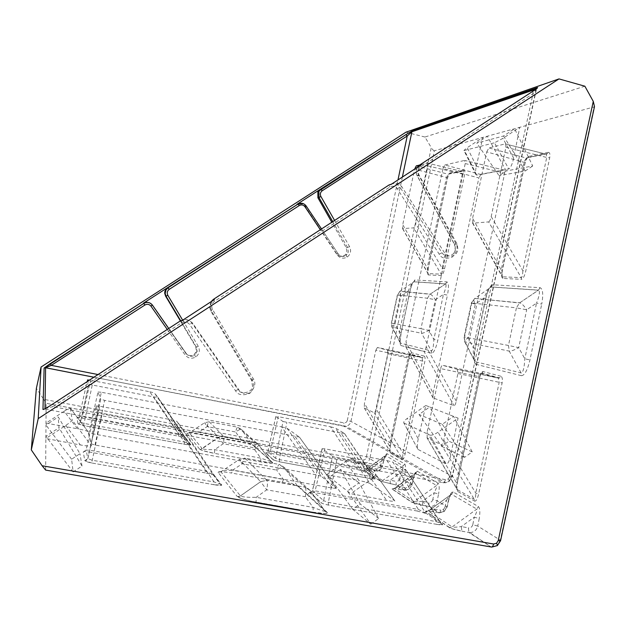 <?xml version="1.0" encoding="UTF-8"?>
<svg xmlns="http://www.w3.org/2000/svg" width="626" height="626" viewBox="0 0 626 626"><rect width="100%" height="100%" fill="white"/><g stroke="black" fill="none" stroke-linecap="round" stroke-linejoin="round"><path stroke-width="0.47" stroke-dasharray="3.13 2.35" d="M45.002 408.747L52.85 406.681L51.426 404.889M413.825 281.802L415.038 279.932C413.207 280.753 411.478 284.627 409.842 291.544L408.183 291.043C410.601 285.511 412.479 282.428 413.825 281.802L445.618 283.938C446.62 284.791 445.9 288.265 443.451 294.361L447.449 295.12C448.889 287.444 448.74 283.038 447.003 281.911L415.148 279.924L413.974 281.747L400.108 291.231C399.075 291.473 399.372 293.054 401 295.973L395.029 323.869C392.729 325.34 391.68 326.412 391.876 327.085L421.603 333.282C423.106 333.243 425.523 332.273 428.849 330.364L435.375 299.744C433.294 296.536 431.572 294.674 430.195 294.15L400.108 291.231L397.353 294.979L427.464 298.226L420.962 328.697L391.586 323.071L397.588 294.995L399.936 291.348L429.992 294.267L445.555 283.93L446.878 281.896M187.057 433.309L189.388 432.824L204.6 422.746L209.225 421.775L237.872 427.229L254.641 442.199L223.576 436.361L209.225 421.775C208.638 421.58 207.934 423.184 207.104 426.596L204.6 422.746L218.552 437.425L223.263 443.724L254.532 449.554C257.442 447.207 258.812 445.61 258.64 444.757L241.495 429.53C240.533 429.084 238.569 429.905 235.603 431.987L207.104 426.596L199.201 431.83L241.198 439.726L254.219 445.837C252.317 444.796 247.599 443.537 240.063 442.058L198.168 434.209C190.86 432.91 187.158 432.613 187.057 433.309L199.686 449.218L202.214 448.678L189.388 432.824C189.545 432.284 192.816 431.956 199.201 431.83L198.168 434.209M270.792 461.495L260.792 458.169L214.695 449.648C207.644 449.703 203.489 449.382 202.229 448.693L218.552 437.425L223.576 436.361L218.56 437.441L200.359 449.538L203.301 450.751L214.507 453.373L214.695 449.648L223.263 443.724C223.991 439.906 224.108 437.464 223.615 436.4L254.641 442.199L258.577 444.687L270.761 461.456L272.764 462.747L252.481 444.75L241.495 429.53L237.872 427.229C237.199 427.01 236.44 428.599 235.603 431.987L241.198 439.726L240.063 442.058M260.752 461.902L260.792 458.169L254.532 449.554C255.236 445.751 255.283 443.318 254.688 442.246L258.64 444.757L270.823 461.534L272.506 462.911L271.05 463.224L260.745 461.886L214.507 453.373L260.752 461.902C268.875 463.31 272.873 463.592 272.764 462.747M324.996 511.043L325.066 511.129C324.839 511.661 320.841 510.409 313.07 507.381L256.167 497.318C247.599 497.459 242.372 497.013 240.494 495.98L220.861 471.714C221.166 470.932 225.078 470.431 232.59 470.212C232.082 472.286 231.62 473.209 231.229 472.99C222.637 471.534 218.231 471.308 218.02 472.309L237.301 496.614L240.439 495.909L260.604 481.684L266.754 489.822L305.339 496.723C308.861 493.789 310.441 491.684 310.058 490.408L284.055 467.301C282.717 466.613 280.252 467.544 276.653 470.087L242.184 463.78L239.39 459.367L260.604 481.684L266.809 480.306L245.001 458.138L279.673 464.531L305.105 487.224L266.809 480.306L260.627 481.707L240.454 495.933L237.395 496.715C239.907 498.476 246.143 500.291 256.104 502.177L256.167 497.318L266.754 489.822C267.623 485.064 267.67 481.918 266.887 480.392L305.105 487.224L309.94 490.268L324.941 510.988L327.429 512.584L324.941 510.988L297.28 485.698L299.361 486.997C296.81 485.51 290.973 483.89 281.864 482.145L231.229 472.99M256.104 502.177L313.219 512.217L313.07 507.381L305.339 496.723C306.177 491.997 306.13 488.859 305.191 487.31L310.058 490.408L325.066 511.129L327.116 512.897L325.34 513.508L313.196 512.193L250.549 501.058L242.215 498.852L238.31 497.107L240.494 495.98M297.217 485.651L284.055 467.301L279.673 464.531C278.695 464.124 277.686 465.979 276.653 470.087L283.382 479.43L299.361 486.997M379.7 470.345L375.31 471.355L376.915 469.062L379.113 468.561L380.412 466.605L382.4 466.566L379.794 470.4L379.113 468.561M408.974 489.125L404.224 490.236L406.055 487.803L408.434 487.239L409.842 485.111L411.924 485.017L409.099 489.188L408.434 487.239M443.897 511.52L438.724 512.764C439.585 513.07 440.297 512.201 440.845 510.167L443.435 509.533L444.976 507.201L446.948 506.849L444.061 511.606L443.435 509.533M425.39 512.788L441.275 523.547L436.275 521.607L328.337 502.349L323.626 500.698L320.88 502.631C322.194 503.531 324.722 504.353 328.454 505.088L436.619 524.33L436.275 521.607L401.994 469.586L337.265 457.426L332.523 456.018L323.626 500.698L312.397 490.8L315.144 490.839L418.395 509.454L426.666 513.641L417.229 511.027L418.395 509.454L386.946 460.572L324.808 448.811L315.144 490.839L314.15 492.474C310.793 491.934 309.346 492.013 309.823 492.709L320.88 502.631M441.173 523.453L425.437 512.811L392.885 462.144L405.836 469.829L401.994 469.586M213.004 474.586L220.242 484.078L214.084 481.965L92.085 460.204L87.836 458.592L84.823 460.587C85.386 461.393 87.671 462.184 91.678 462.974L213.951 484.727L214.084 481.965L176.814 427.261L102.202 413.238L97.899 411.892L87.836 458.592L86.114 450.078L89.886 450.227L206.079 471.175L214.413 475.486C213.255 474.696 210.211 473.835 205.281 472.888L206.079 471.175L171.07 419.717L99.73 406.219L89.307 452.027C85.551 451.416 83.524 451.401 83.235 451.988L84.823 460.587M220.242 484.078L221.706 485.009L214.452 475.533L213.028 474.61L176.782 421.267L181.869 427.714L176.814 427.261M363.072 470.65L364.207 471.409L356.444 469.304L269.509 453.114C266.676 452.629 265.393 452.621 265.667 453.091L273.265 459.907L275.557 458.334L267.842 451.542L270.26 451.69L357.321 467.927L364.16 471.378M373.98 478.021L344.386 433.38L335.442 428.067L363.103 470.674L375.162 478.82L369.7 476.347L279.329 459.601L275.557 458.334L283.03 421.509L275.847 416.501L278.265 416.673L270.26 451.69L269.509 453.114M273.265 459.907L279.345 461.785L369.864 478.522L369.7 476.347L340.982 433.051L283.03 421.509M184.67 437.425L185.875 438.216L178.355 436.134L81.998 418.191C78.884 417.652 77.201 417.581 76.943 417.965L78.015 423.786L80.488 422.159L79.322 416.407L82.46 416.65L178.973 434.655L185.852 438.184M78.015 423.786L83.602 425.594L92.257 385.013L153.667 396.876L157.909 397.353L154.442 392.971L184.686 437.441L189.6 443.889L157.909 397.353L189.608 443.897L190.852 444.718L184.435 442.019L83.947 423.395L80.511 422.221L88.759 383.981L87.836 381.171M92.257 385.013L88.782 384.02L80.511 422.221L78.516 424.084L83.594 425.594L184.271 444.21L184.435 442.019L153.667 396.876M299.643 203.395L302.679 203.974L304.76 205.68L336.804 253.937C339.558 257.036 342.485 257.231 345.591 254.516L346.882 251.918L346.241 247.724L331.803 222.253M391.086 184.42C395.296 182.229 398.903 183.05 401.908 186.884L444.53 252.771C448.216 257.02 452.144 257.286 456.315 253.561L458.044 250.001L457.207 244.257L419.295 175.523C417.886 172.753 417.871 169.998 419.232 167.244L421.885 164.348M149.591 302.812L151.938 304.831L185.766 353.307C190.218 357.102 193.778 356.343 196.423 351.029L195.735 346.741L180.351 320.903C184.897 318.556 188.786 319.299 192.049 323.11L192.839 323.47L239.312 390.483C245.415 395.695 250.29 394.607 253.929 387.228L252.998 381.304L211.619 311.208L210.446 307.397C210.352 304.079 211.658 301.466 214.366 299.557M45.643 470.087L45.87 438.505L80.3 444.937C87.139 446.135 90.833 446.416 91.373 445.782L72.162 420.015C71.849 420.954 69.713 422.769 65.753 425.445L45.87 438.505L45.886 436.353L73.14 471.949L71.607 459.241L79.956 453.701L58.249 416.963L45.972 424.999L45.886 436.353L58.993 427.754L58.249 416.963M88.078 431.705L88.055 431.65C86.975 430.86 83.438 429.898 77.452 428.771L64.181 411.251C67.663 409.028 69.721 408.011 70.347 408.207L88.078 431.705L91.373 445.782M64.181 411.251L45.98 423.153L77.452 428.771M71.607 459.241L45.972 424.999L46.128 403.308L363.049 463.35L375.31 471.355L369.825 470.361L371.421 468.068L366.03 469.508L385.71 455.697C384.865 456.057 383.535 457.77 381.719 460.838L383.582 460.697C384.779 455.947 385.952 453.631 387.118 453.756L404.662 463.905C405.734 465.102 405.812 468.326 404.897 473.6L400.953 472.552C402.909 468.866 403.692 466.675 403.308 465.971L382.611 480.588L390.108 480.22L400.953 472.552L399.717 478.741L403.66 479.798L404.897 473.6M326.475 474.766L358.964 480.557L345.56 461.456L326.475 474.766L329.401 477.043L352.665 509.243L360.177 503.93L340.427 469.343L329.401 477.043L350.756 493.695L386.68 500.424C392.001 501.371 394.716 501.551 394.834 500.964L375.397 473.874C375.764 475.15 374.434 476.91 371.398 479.156L350.756 493.695M345.56 461.456C348.932 459.257 351.335 458.388 352.774 458.866L370.029 483.515L394.63 500.769M370.029 483.515C368.291 482.607 364.606 481.621 358.964 480.557M92.108 433.669L315.754 474.727L281.63 426.869L101.365 392.252L92.108 433.669L88.72 433.575L91.146 443.811L95.003 445.039L332.257 488.1L336.318 488.35L299.353 437.073L104.62 400.366L100.716 399.185L91.114 443.74M281.63 426.869L287.021 428.27L321.161 476.206L336.248 488.28M321.161 476.206L315.754 474.727M476.683 175.077L464.437 150.451L463.913 150.451L467.231 147.666L476.363 166.039C475.47 170.084 475.33 172.94 475.948 174.631L476.683 175.077L508.742 168.95C510.613 167.964 512.256 164.356 513.664 158.128L519.736 127.321L594.066 106.913L500.315 540.191L477.748 526.09L479.219 518.578L474.258 517.201C476.566 512.717 477.411 510.01 476.793 509.079L452.144 526.92C453.427 527.382 456.487 527.264 461.331 526.568L474.258 517.201L472.794 524.69L477.748 526.09C476.582 530.253 473.913 532.421 469.735 532.593L468.913 532.476L468.404 527.882L461.331 526.568L461.855 531.192C455.728 529.979 451.565 528.782 449.366 527.593L452.144 526.92L428.309 511.035L451.409 494.266C450.266 494.712 448.639 496.723 446.534 500.315L448.506 499.994C449.961 494.344 451.502 491.66 453.138 491.958L478.405 506.575C479.993 508.179 480.267 512.185 479.219 518.578M383.582 460.697L382.283 466.448L369.778 458.639L434.327 150.772L519.736 127.321L502.921 138.362L494.485 142.775L508.742 168.95M476.363 166.039L482.834 137.454L467.231 147.666M433.122 393.026L478.874 177.933L442.981 168.519L405.953 341.96L433.122 393.026L432.989 397.87L454.014 405.695C454.82 405.656 455.579 404.153 456.291 401.188L504.666 173.206L504.392 170.17L464.648 160.412L465.22 163.542L426.189 346.749C425.477 349.738 424.741 351.303 423.99 351.436L454.014 405.695M442.981 168.519L444.851 164.99L480.831 174.474L503.969 170.061M480.831 174.474L478.874 177.933M418.231 438.904C417.206 443.717 417.08 447.128 417.839 449.139L403.754 422.808C403.504 421.752 404.678 420.281 407.283 418.403L418.231 438.904L425.805 405.484L429.694 407.01L419.029 414.459L441.62 446.322L448.873 441.189L429.694 407.01L458.068 418.129L438.083 432.198C434.475 434.554 431.76 435.524 429.937 435.101L446.221 464.069C447.872 464.179 449.405 461.119 450.822 454.875L458.068 418.129M418.223 449.546L446.221 464.069M386.946 460.572L392.885 462.144M309.823 492.709L312.468 490.862L322.14 448.779L332.523 456.018M322.14 448.779L324.808 448.811M83.235 451.988L86.114 450.078L95.974 406L97.899 411.892M95.974 406L99.73 406.219M171.07 419.717L176.782 421.267M287.021 428.27L299.353 437.073M88.72 433.575L98.008 392.001L100.716 399.185M98.008 392.001L101.365 392.252M89.518 380.076L90.582 380.264L81.998 418.191M178.355 436.134L178.973 434.655L149.755 391.743L90.582 380.264M149.755 391.743L154.442 392.971M344.386 433.38L340.982 433.051M356.444 469.304L357.321 467.927L330.591 426.822L278.265 416.673M330.591 426.822L335.442 428.067M369.825 470.361C365.326 469.594 363.338 469.5 363.863 470.079L380.272 481.12L396.25 485.025L404.224 490.236L398.3 489.18C393.449 488.374 391.352 488.319 392.017 489.016L411.572 502.169L422.691 505.299L429.898 506.622C433.716 506.481 436.15 504.533 437.214 500.769L438.56 493.977L434.162 492.779C436.283 488.742 437.097 486.316 436.612 485.51L414.115 501.575C415.21 501.95 417.957 501.833 422.37 501.215L434.162 492.779L432.824 499.556L437.214 500.769L446.948 506.849L448.506 499.994M404.889 490.315L396.931 485.127C400.437 485.009 402.682 483.233 403.66 479.798L411.775 484.868L413.191 478.616C414.498 473.452 415.836 470.971 417.206 471.167L438.083 483.249C439.382 484.618 439.538 488.194 438.56 493.977M506.207 170.953L487.294 136.233L476.801 143.096L499.071 175.687L506.207 170.953L532.726 165.976L514.603 128.729L503.523 136.006L476.801 143.096M584.864 86.208L424.937 137.031L431.275 147.587L366.233 457.637C365.694 459.335 364.575 460.118 362.869 459.985L43.718 399.318L36.371 388.347M43.718 399.318L46.128 403.3L363.651 463.428C366.836 463.326 368.878 461.73 369.778 458.639L366.233 457.637M444.577 268.734L442.23 268.327C442.191 271.911 441.839 273.859 441.166 274.157L428.176 273.593L428.387 274.955L441.385 275.565C442.519 275.19 443.576 272.913 444.577 268.734L464.633 174.576C465.149 171.61 464.875 170.084 463.811 170.006L463.342 170.914L461.667 171.414L427.527 163.096L419.631 165.045M427.527 163.096L427.941 165.945L415.641 223.466C415.022 226.088 414.381 227.559 413.716 227.872L402.541 228.592L402.737 224.64L427.214 267.905L428.207 268.257C427.448 272.263 427.511 274.501 428.387 274.955M402.776 228.748L428.176 273.593L427.214 267.905L446.518 177.44L414.615 169.137L402.737 224.64M402.15 459.734C403.183 459.844 404.193 457.817 405.186 453.662L424.811 361.546C425.336 358.502 425.124 356.687 424.162 356.092L423.09 357.454L421.994 357.587L387.51 350.231L377.4 347.469L409.733 354.293L410.797 354.175L411.838 352.853C410.812 352.915 409.944 354.379 409.224 357.235L390.389 445.532C389.615 449.617 389.615 452.113 390.405 453.028L402.15 459.734L401.931 458.334L390.037 451.51L389.309 445.524L390.389 445.532M387.51 350.231L387.807 353.643L376.007 408.825C375.389 411.438 374.778 412.745 374.184 412.753L364.254 407.964L364.449 403.488L389.309 445.524L408.191 357.055L409.733 354.293L422.151 357.657L422.487 361.014L402.886 453.005C402.854 456.565 402.534 458.342 401.931 458.334L374.184 412.753M409.224 357.235L375.843 350.247L364.449 403.488M375.843 350.247L377.4 347.469M502.811 278.445L502.561 276.817L472.873 223.161L488.64 221.901L521.247 277.631L521.505 279.321C523.117 278.883 524.533 276.152 525.754 271.121L549.706 157.768C550.285 154.207 549.8 152.4 548.243 152.361L547.687 153.456L545.708 154.051L546.31 154.192L546.717 157.455L522.796 270.628C522.726 274.939 522.209 277.271 521.247 277.631L502.561 276.817L501.199 270.009L502.208 270.424C501.332 275.221 501.536 277.889 502.811 278.445L521.505 279.321M472.873 223.161L472.591 218.271L501.199 270.009L524.079 161.97L526.286 158.057L545.708 154.051L505.143 143.917L505.659 144.043L505.91 147.282L491.207 216.573C490.448 219.742 489.587 221.518 488.64 221.901M548.243 152.361L528.735 156.437C527.155 157.118 525.926 159.192 525.042 162.643L486.715 151.883L472.591 218.271M486.715 151.883L488.922 147.932L505.143 143.917M457.708 491.457L457.45 489.837L427.198 437.997L441.338 444.726L474.367 499.431L474.625 501.113C476.096 501.379 477.442 499.008 478.655 494L502.122 382.94C502.733 379.262 502.326 377.032 500.917 376.249L499.65 377.901L498.343 378.057L499.204 382.259L475.768 493.147C475.705 497.42 475.236 499.517 474.367 499.431L457.191 489.548C456.565 488.178 456.237 485.792 456.213 482.38L457.34 482.294C456.44 487.192 456.565 490.244 457.708 491.457L474.625 501.113M427.198 437.997L427.065 432.386L456.213 482.38L478.624 376.562C479.172 374.426 479.86 373.346 480.698 373.323L498.343 378.057L457.285 369.332L457.896 373.511L443.756 440.086C443.005 443.231 442.191 444.781 441.338 444.726M500.917 376.249L483.178 371.594C481.73 371.609 480.572 373.323 479.696 376.735L440.626 368.612L427.065 432.386M440.626 368.612C441.173 366.453 441.862 365.357 442.699 365.341L457.285 369.332M444.851 164.99L464.648 160.412M433.223 398.097L405.969 346.921L423.99 351.436M405.969 346.921L405.953 341.96M424.937 137.031L405.969 132.18M594.489 106.6L594.066 106.913M434.327 150.772C433.599 150.717 432.582 149.653 431.275 147.587M464.437 150.451L494.485 142.775M442.3 424.303L464.57 457.34L472.215 451.894L453.576 416.368L442.3 424.303L419.029 414.459M404.06 423.066L429.937 435.101M425.805 405.484L407.283 418.403M370.764 524.173L378.683 518.531L359.058 482.834L347.375 491.058L370.764 524.173L352.665 509.243M359.058 482.834L340.427 469.343M352.774 458.866L375.162 473.647M70.362 408.246L72.162 420.015M503.523 136.006L525.214 170.976L499.071 175.687M525.214 170.976L532.726 165.976M378.683 518.531L360.177 503.93M464.57 457.34L441.62 446.322M472.215 451.894L448.873 441.189M73.14 471.949L82.014 466.041L58.993 427.754M82.014 466.041L79.956 453.701M461.855 531.192L469.711 532.593M532.679 91.396L533.016 93.673L536.459 89.072L535.911 89.189M181.102 321.232C185.656 318.837 189.568 319.589 192.839 323.47M447.473 177.972L446.518 177.44L448.153 174.208L449.781 173.723L450.235 172.839C449.116 173.371 448.193 175.084 447.473 177.972L428.207 268.257M416.274 165.882L448.153 174.208L461.667 171.414L462.27 174.294L442.23 268.327L415.641 223.466M441.385 275.565L441.166 274.157L413.716 227.872M402.541 228.592L427.941 273.562L428.294 268.249L447.567 177.94C448.443 175.084 449.178 173.645 449.773 173.629L463.342 170.914L462.019 171.501L427.824 163.167M364.387 408.097L390.186 451.675L390.405 453.028M405.186 453.662L402.886 453.005L376.007 408.825M364.254 407.964L390.084 451.698L390.46 445.587L409.302 357.258C410.061 354.746 410.664 353.549 411.125 353.682L410.797 354.175L423.09 357.454L422.143 357.657L387.643 350.302M87.452 379.99L79.322 416.407L76.943 417.965M275.886 416.533L267.881 451.573L265.667 453.091M221.706 485.009L220.227 484.055L181.861 427.707L220.235 484.07L221.494 485.134L213.943 484.712C219.045 485.565 221.635 485.674 221.737 485.056M442.48 524.33L441.134 523.422L405.836 469.829M443.756 440.086L475.768 493.147L478.655 494M483.178 371.594L481.95 373.174L480.698 373.323L442.699 365.341M491.207 216.573L522.796 270.628L525.754 271.121M528.735 156.437L528.195 157.486L526.286 158.057L488.922 147.932M429.882 506.622L438.724 512.764L432.292 511.645C433.137 511.951 433.834 511.082 434.389 509.04C430.539 509.72 428.481 510.346 428.215 510.918L426.079 511.708L449.804 527.687C449.257 528.015 453.255 529.173 461.816 531.161L468.913 532.476L491.081 546.96L469.735 532.593M398.3 489.18L400.124 486.738C396.54 487.349 394.623 487.889 394.364 488.374L415.656 473.279C414.678 473.671 413.215 475.525 411.266 478.835L413.191 478.616M422.691 505.299L422.37 501.215L428.818 502.428L429.154 506.512L422.691 505.299C417.143 504.204 413.434 503.155 411.572 502.169M390.303 483.89L390.108 480.22L396.031 481.355L396.25 485.025L380.272 481.12M409.842 291.544L401.227 332.492L409.967 291.552C409.983 290.777 411.9 284.165 413.058 282.42L414.255 281.176L413.974 281.747L445.618 283.868L429.992 294.267L427.464 298.226L435.375 299.744L443.451 294.361L433.857 339.433C433.544 346.749 432.715 350.591 431.377 350.959L400.413 343.111C399.623 341.154 399.286 337.484 399.411 332.101L408.183 291.043L401 295.973L397.353 294.979L391.36 323.032L392.181 327.296L400.82 343.494L401.117 345.599L431.697 353.244C433.81 352.892 435.852 348.572 437.832 340.294L447.449 295.12M492.662 284.744C490.002 285.479 487.638 290.143 485.565 298.743L485.799 298.751C485.76 297.773 488.28 289.627 489.853 287.67L491.457 286.387L491.269 286.943L538.501 290.12L519.494 302.968L474.758 298.461C473.233 298.727 473.412 300.621 475.306 304.134L468.138 337.907C465.533 339.613 464.382 340.912 464.695 341.804L509.235 351.116C511.45 351.147 514.603 349.973 518.704 347.618L526.693 309.784C524.126 305.832 521.818 303.508 519.752 302.812L474.758 298.461L491.175 287.005L538.446 290.198C540.168 291.145 539.526 295.456 536.529 303.125L541.733 304.079C543.462 294.314 542.898 288.844 540.035 287.686L492.662 284.744L491.175 287.005C489.297 287.561 486.856 291.278 483.851 298.164L475.306 304.134L471.331 302.992L516.419 307.851L508.468 345.466L464.531 337.046L471.754 303.015L474.563 298.602L471.331 302.992L464.116 336.976L465.235 342.164L474.727 361.03C473.632 358.432 473.162 354.026 473.319 347.837L483.851 298.164L485.799 298.751L475.298 348.267L473.319 347.837L468.138 337.907L464.116 336.976L464.695 341.804L474.711 361.124C473.89 361.39 474.085 357.11 475.298 348.267L475.079 348.22C473.373 357.391 473.616 362.744 475.799 364.277L475.455 361.734L521.098 372.885L521.481 375.702C524.643 375.412 527.475 370.146 529.964 359.919L541.733 304.079M540.035 287.686L538.446 290.198L519.494 302.968L516.419 307.851L526.693 309.784L536.529 303.125L524.791 358.8C524.353 367.83 523.125 372.525 521.098 372.885L509.235 351.116L508.468 345.466L518.704 347.618L524.791 358.8L529.964 359.919M281.864 482.145C282.357 482.388 282.858 481.48 283.382 479.43L232.59 470.212L242.184 463.78C243.209 459.633 244.148 457.755 245.001 458.138L239.39 459.367L220.9 471.761L218.067 472.387M431.697 353.244L431.377 350.959L421.603 333.282L420.962 328.697L428.849 330.364L433.857 339.433L437.832 340.294M401.227 332.492L399.411 332.101L395.029 323.869L391.36 323.032L391.876 327.085L400.46 343.345C399.85 343.557 400.108 339.934 401.227 332.492M334.589 220.43L349.621 246.722C351.452 250.807 350.662 254.242 347.258 257.028C343.377 259.054 340.02 258.35 337.179 254.915L320.324 229.726M347.258 257.028L345.857 255.533L347.031 254.5L348.314 251.895L347.657 247.685L332.75 221.635M336.804 253.937L338.173 253.921C340.341 256.535 342.899 257.075 345.857 255.533M305.026 206.056L306.02 205.852L338.236 253.937L337.179 254.915M182.682 320.199L198.278 346.327C200.218 350.49 199.389 354.034 195.789 356.961C191.681 359.113 188.129 358.455 185.124 354.989L167.252 329.44M195.789 356.961L194.569 355.278L197.174 351.444L196.454 347.18L180.914 321.138M185.766 353.307L186.438 353.768C188.731 356.421 191.439 356.922 194.569 355.278C191.454 356.976 188.739 356.476 186.446 353.784L185.124 354.989M445.399 479.626L52.85 406.681L181.438 322.86C184.592 321.224 187.307 321.741 189.584 324.409L235.509 390.749C237.88 395.029 242.661 395.875 249.86 393.308C255.017 387.564 256.159 382.744 253.295 378.824L212.511 309.432C211.056 306.247 211.698 303.555 214.436 301.349L389.795 187.033C392.713 185.539 395.217 186.11 397.299 188.747L439.186 254.156C441.338 258.358 445.751 259.313 452.402 257.012C457.207 251.605 458.295 246.965 455.673 243.099L418.544 174.873C417.221 171.751 417.832 169.161 420.367 167.103L533.016 93.673L449.969 476.363L448.279 478.953L445.399 479.626C444.796 481.95 444.03 482.982 443.106 482.724L44.462 409.021M445.618 283.938L447.003 281.911M252.442 444.718L254.219 445.837M313.219 512.217C323.188 513.836 327.922 513.962 327.429 512.584M220.861 471.714L218.02 472.309M500.55 540.707L500.315 540.191L496.895 545.512L491.919 547.054M496.895 545.512L497.474 545.403M436.619 524.33C441.197 525.081 443.177 525.097 442.559 524.377M369.864 478.522C373.73 479.195 375.498 479.297 375.162 478.82M189.608 443.897L190.664 444.757L189.741 444.922L184.263 444.202L83.594 425.594M184.271 444.21C188.489 444.945 190.68 445.117 190.852 444.718M346.241 247.724L349.621 246.722M417.691 167.087L417.307 167.721C415.954 170.648 415.969 173.386 417.346 175.953L454.586 244.343L457.207 244.257M455.673 243.099L454.406 244.273L455.376 250.048L453.631 253.585C448.944 257.153 445.063 256.887 441.979 252.794L444.53 252.771M195.735 346.741L196.454 347.18L198.278 346.327M211.032 301.732L209.561 307.108L210.719 310.911L251.629 380.475L252.998 381.304M253.295 378.824L251.589 380.444L252.528 386.344C252.442 392.619 240.439 395.335 238.029 389.599L239.312 390.483M402.369 177.064L350.928 421.423C350.31 423.966 348.659 425.578 345.975 426.259L343.979 426.228L443.106 482.724L445.712 482.724L448.842 481.386L452.207 476.222L536.239 88.947M448.279 478.953C449.327 480.737 449.554 481.566 448.967 481.449L448.842 481.386M327.335 512.491L299.447 487.067M272.709 462.692L254.281 445.892M199.686 449.218C201.322 450.384 206.267 451.776 214.515 453.388M190.828 444.687L185.875 438.216M375.115 478.78L364.207 471.409M205.281 472.888L89.307 452.027M417.229 511.027L314.15 492.474M449.366 527.593L425.68 511.661C424.819 510.8 427.018 510.8 432.292 511.645M401.102 332.469C399.654 340.035 399.654 344.417 401.117 345.599M475.799 364.277L521.481 375.702M485.565 298.743L475.079 348.22M463.811 170.006L450.235 172.839M424.162 356.092L411.838 352.853M479.696 376.735L457.34 482.294M525.042 162.643L502.208 270.424M449.969 476.363L452.426 476.378L448.967 481.449L445.704 482.724L345.975 426.259L93.884 377.228M98.008 374.544L343.846 422.871C345.599 423.012 346.757 422.214 347.313 420.476L350.928 421.423L452.426 476.378L536.537 88.72M347.313 420.476L397.98 179.92M456.291 401.188L426.189 346.749M465.22 163.542L504.666 173.206M295.182 436.682L332.257 488.1M95.003 445.039L104.62 400.366M513.664 158.128L502.921 138.362M450.822 454.875L438.083 432.198M371.398 479.156L386.68 500.424M65.753 425.445L80.3 444.937M417.206 471.167L415.813 473.303L436.612 485.51L438.083 483.249M414.115 501.575L394.435 488.46L392.385 489.062L411.963 502.216L414.115 501.575M409.842 485.111L411.266 478.835L400.124 486.738L406.055 487.803M432.824 499.556C432.19 501.622 430.86 502.576 428.818 502.428M380.412 466.605L381.719 460.838L371.421 468.068L376.915 469.062M399.717 478.741C399.138 480.627 397.909 481.496 396.031 481.355M387.118 453.756L385.827 455.72L403.308 465.971L404.662 463.905M382.611 480.588L366.085 469.578L364.199 470.118L380.624 481.159L382.611 480.588M453.138 491.958L451.612 494.305L476.793 509.079L478.405 506.575M444.976 507.201L446.534 500.315L434.389 509.04L440.845 510.167M472.794 524.69C472.106 526.975 470.642 528.039 468.404 527.882M457.896 373.511L502.122 382.94M505.91 147.282L546.717 157.455L549.706 157.768M213.943 484.712L91.678 462.974L102.202 413.238M405.969 469.938L441.275 523.547L442.488 524.627L436.596 524.314L328.439 505.072L328.337 502.349L337.265 457.426M93.908 377.212L343.94 426.196L343.846 422.871M235.509 390.749L238.029 389.599L192.049 323.11L189.584 324.409M212.511 309.432L210.696 310.895L211.619 311.208M151.938 304.831L152.361 305.026M168.746 328.462L186.438 353.768L168.746 328.462M439.186 254.156L441.979 252.794L400.045 187.252L401.908 186.884M397.299 188.747L400.045 187.252C397.064 183.481 393.48 182.659 389.302 184.795L389.795 187.033M418.544 174.873L417.19 175.937L419.295 175.523M303.328 203.63L306.02 205.852M387.807 353.643L424.811 361.546M427.941 165.945L464.633 174.576M275.847 416.501L267.842 451.542L266.152 453.114L273.617 460.047L279.337 461.777L279.329 459.601L286.833 422.589M322.069 448.725L312.397 490.8L310.402 492.732L321.365 502.819C322.116 503.484 324.471 504.235 328.439 505.072L328.454 505.088M425.68 511.661L428.215 510.918L451.409 494.266L451.776 493.507L450.759 494.446L448.709 500.19L447.152 507.044L444.061 511.606L439.444 512.851L429.898 506.622M392.017 489.016L394.364 488.374L416.071 472.52L415.171 473.452L413.34 478.765L411.924 485.017L409.099 489.188L404.881 490.315M363.863 470.079L366.03 469.508L386.148 454.953L383.699 460.814L382.4 466.566L379.794 470.4L375.913 471.425L363.651 463.428M362.869 459.985L363.033 463.334L363.636 463.428M45.002 409.06L44.477 409.013M181.438 322.86L180.382 320.888M214.436 301.349L213.419 299.361M420.367 167.103L419.796 164.928M345.591 254.516L347.031 254.5L345.896 255.541C342.985 257.145 340.434 256.613 338.236 253.937L321.521 228.944M344.464 433.435L375.076 478.953L369.856 478.514L279.337 461.777M196.439 350.983L197.174 351.444L194.584 355.294M209.569 307.108L210.696 310.895L251.589 380.444L252.544 386.281L253.945 387.158M375.397 473.874L394.834 500.964M70.347 408.207L88.055 431.65M475.948 174.631L463.913 150.451M417.839 449.139L403.754 422.808M209.561 307.123L210.446 307.397M417.307 167.729L417.307 167.729C415.883 170.092 415.844 172.823 417.19 175.937L454.406 244.273C455.798 247.677 455.548 250.776 453.631 253.585L456.315 253.561M417.315 167.705L419.232 167.244M97.953 411.971L87.883 458.702L85.559 461.065L91.678 462.966M426.963 437.762L457.199 489.649C456.526 490.064 457.332 481.441 457.465 482.388L479.837 376.774C480.87 373.706 481.66 372.337 482.208 372.666L481.95 373.174L499.65 377.901L498.609 378.182L457.52 369.457M472.473 222.903L502.091 276.528C501.669 277.044 501.755 275.01 502.365 270.424L525.198 162.588C526.388 159.035 527.382 157.322 528.188 157.447L547.687 153.456L546.31 154.192L505.659 144.043M336.318 488.35L299.408 437.12M100.755 399.239L91.146 443.811M405.758 346.734L432.989 397.87M504.392 170.17L465.04 160.506"/><path stroke-width="0.94" d="M535.911 89.189L411.9 131.789L407.236 135.975L322.21 190.766C320.309 192.292 319.87 194.201 320.895 196.486L334.589 220.43M331.803 222.253L317.906 197.746L317.851 191.72L319.808 189.608L405.851 134.645L407.236 135.975L397.98 179.92M87.836 381.171L87.452 379.99L89.518 380.076M559.002 78.907L405.969 132.18L41.081 367.008L36.371 388.347L31.3 449.898L42.106 465.752L493.601 544.01L496.52 543.29L498.233 540.614L593.284 101.404L584.864 86.208L559.002 78.907L38.217 418.622L41.081 367.008M411.885 131.796L412.636 130.685L537.194 87.609C538.415 87.327 536.975 88.548 532.875 91.271L419.952 164.826L421.885 164.348L391.086 184.42L389.302 184.795L213.466 299.33L214.366 299.557L181.102 321.232L180.382 320.888L165.554 296.043L164.701 293.297L164.857 291.419L165.835 289.282L167.541 287.663L143.432 303.187L146.468 302.194L149.591 302.812M319.808 189.608L297.006 204.295L299.643 203.395M493.601 544.01C492.975 546.381 492.138 547.359 491.081 546.96L45.643 470.087L42.106 465.752M419.631 165.045L416.274 165.882L414.631 169.075M38.217 418.622L31.3 449.898M593.284 101.404L594.489 106.6L500.612 540.449L498.233 540.614M167.252 329.44L150.96 306.145C149.278 304.197 147.282 303.806 144.966 304.987L51.285 365.357L45.596 367.744L45.002 408.747M98.008 374.544L51.285 365.357L50.236 363.62L143.808 303.367C147.102 301.685 149.95 302.233 152.353 305.019L168.746 328.462L152.361 305.019L150.96 306.145M405.773 134.66L412.636 130.685L411.9 131.789L402.369 177.064M44.462 409.021L42.967 409.482L44.11 368.049L50.236 363.62M180.382 320.888L51.426 404.889C46.355 408.129 43.538 409.662 42.967 409.482L44.477 409.013M491.887 547.046L497.138 545.637C497.725 545.77 497.521 544.988 496.52 543.29M93.884 377.228L45.588 367.767L44.11 368.049M143.432 303.187L144.966 304.987M167.541 287.663L297.953 204.092L303.328 203.63M297.006 204.295L298.015 204.092L299.298 205.531L169.2 289.368C167.189 290.98 166.727 292.945 167.807 295.276L182.682 320.199M320.324 229.726L304.964 206.768C303.375 204.835 301.489 204.428 299.298 205.531M213.419 299.361L211.032 301.732M165.554 296.043L166.023 296.2L165.162 293.43C165.162 290.91 166.109 289.032 168.011 287.78L169.2 289.368M180.914 321.138L166.023 296.2L167.807 295.276M419.796 164.928L417.691 167.087M317.906 197.746L318.947 197.511L318.869 191.486L320.841 189.357L322.21 190.766M332.75 221.635L318.947 197.511L320.895 196.486M306.02 205.852L304.964 206.768M537.194 87.609L536.239 88.947M536.537 88.72L536.607 88.172L412.198 131.061L405.851 134.645L317.851 191.72M152.361 305.019C149.982 302.233 147.133 301.685 143.839 303.391L44.861 367.595L93.908 377.212M164.701 293.297L165.162 293.438L166.07 289.815L168.042 287.796L298.015 204.092C301.161 202.527 303.845 203.114 306.075 205.86L321.521 228.944M497.474 545.403L500.55 540.707"/></g></svg>
